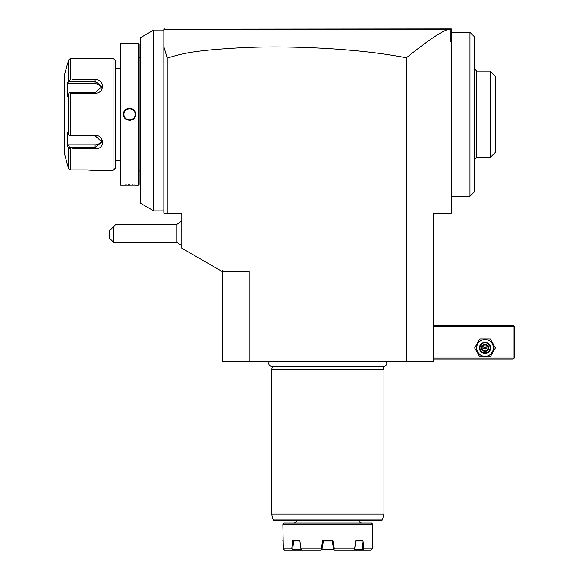 <?xml version="1.0" encoding="UTF-8"?>
<svg xmlns="http://www.w3.org/2000/svg" width="579" height="579" viewBox="0 0 579 579"><rect width="100%" height="100%" fill="white"/><g stroke="black" fill="none" stroke-linecap="round" stroke-linejoin="round"><path stroke-width="0.87" d="M72.831 79.772L95.101 79.772C104.951 78.99 104.886 93.443 95.101 93.219L70.71 93.219L70.71 135.392L95.101 135.385C104.886 135.16 104.951 149.614 95.101 148.832L72.831 148.832M74.886 148.832L86.141 148.832M68.148 147.182L68.539 147.92L70.71 148.832L70.71 169.915L69.285 169.473L70.71 169.915L86.112 169.915L93.747 170.458L113.064 170.458L113.064 58.146L70.71 58.689L68.887 59.601M86.148 79.772L74.886 79.772M90.874 170.125L90.121 170.067M89.564 170.031L88.913 169.987M87.907 169.944L86.38 169.915M93.226 58.218L93.675 58.161M69.285 169.473L67.186 163.719L68.539 168.25L68.539 147.92L67.345 145.655L68.271 144.844L95.101 144.844A6.738 5.833 0 0 0 101.622 140.458M67.649 63.733L68.539 60.354L69.285 59.138L70.71 58.689L70.71 79.772L68.539 80.691L68.539 60.354L67.345 64.891M67.186 163.719L64.776 154.731L64.776 73.873L67.186 64.891M70.71 135.392L69.285 135.609L68.539 134.632L68.539 93.972L67.345 96.237L67.345 82.949L68.271 83.76L69.675 81.103L69.285 80.438M69.675 81.103L95.101 81.103L101.839 86.676L95.101 92.778L69.675 92.778L70.71 93.219M68.539 93.972L69.285 92.995M95.101 135.385L95.101 135.826L69.285 135.609M95.101 135.826L101.839 141.927L95.101 147.5L69.675 147.5L69.285 148.166M69.675 147.5L68.271 144.844M67.345 82.949L68.539 80.691M67.345 145.655L67.345 132.367L68.539 134.632M68.271 83.76L95.101 83.76A6.738 5.833 180 0 1 101.622 88.146M113.064 58.146L115.315 60.397L115.315 168.207L115.315 60.397M113.064 170.458L115.315 168.207M115.315 68.257L120.027 68.257M115.315 160.347L120.027 160.347M135.638 185.056L138.446 185.056L138.446 43.548L120.707 43.548L120.027 44.221L120.027 184.383L120.707 185.056L135.066 185.005M134.748 184.983L134.118 184.94M132.924 184.875L131.976 184.831M129.834 184.795L128.039 184.81M126.36 184.867L125.071 184.94M123.508 43.548L123.913 43.584M124.101 43.599L125.035 43.664M126.425 43.743L128.104 43.801M128.473 43.801L130.992 43.801M132.975 43.729L134.118 43.664M129.573 120.403L130.485 120.338M129.573 108.201L128.661 108.266M120.707 43.548L120.707 185.056M123.508 114.302C123.161 106.413 136 106.435 135.638 114.302C135.993 122.191 123.153 122.169 123.508 114.302L123.964 114.302C123.609 107.064 135.537 107.057 135.189 114.302C135.544 121.547 123.617 121.547 123.964 114.302L123.971 114.656A5.616 5.616 0 0 1 123.971 113.954M138.446 43.548L139.119 44.221L139.119 184.383L138.446 185.056M140.248 171.015L139.119 171.015M140.248 57.589L139.119 57.589M140.248 37.852L140.248 203.106L153.725 210.886L153.725 30.072L140.248 37.852M164.682 29.218L450.209 28.95L450.6 29.341L450.245 29.616L447.031 29.79C441.401 32.243 433.338 36.216 406.407 57.77C382.943 53.442 363.474 50.988 330.406 48.723C300.327 46.877 271.978 46.479 245.373 47.529C189.507 50.511 182.211 53.89 167.201 58.03L163.828 46.747L163.828 30.072L153.725 30.072M163.828 46.747L163.828 213.13L181.799 213.13L181.799 248.188L222.227 271.529L222.227 270.234L224.478 271.529L249.18 271.529L249.18 361.376L222.227 361.376L222.227 271.529L224.478 271.529M163.828 30.072L163.828 28.95L164.95 28.95L163.828 30.072M451.331 30.072L450.209 28.95L451.331 28.95L451.331 37.715L450.245 41.601L450.245 29.616M447.031 29.79L164.103 29.804L164.95 28.95M451.331 37.715L451.331 40.798L450.245 41.601M406.407 57.77L406.407 361.376L433.367 361.376L433.367 213.13L451.331 213.13L451.331 40.798M406.407 361.376L249.18 361.376M167.201 58.03L167.201 213.13M450.6 29.341L450.209 28.95L450.6 29.341M181.799 245.771L176.971 242.333L176.971 224.363L181.799 220.925M113.643 242.333L109.149 237.839L109.149 231.101L113.643 226.606L113.643 242.333L176.971 242.333M113.643 226.606L115.894 224.363L176.971 224.363M269.626 361.376A2.946 2.946 0 0 0 271.746 366.362L383.848 366.362A2.946 2.946 0 0 0 385.961 361.376M272.535 366.362L271.645 369.684L271.645 514.109L383.949 514.109L383.949 369.684L271.645 369.684M383.059 366.362L383.949 369.684M382.364 520.022L273.223 520.022L274.308 520.854L381.279 520.854L382.364 520.022L383.949 514.109M371.595 523.098L284 523.098L282.87 524.219L372.717 524.219L371.595 523.098M372.239 548.928L372.435 540.395L372.239 548.928L371.689 549.543L372.239 548.928L363.858 548.928L363.105 549.543L354.601 549.384L355.803 540.395L362.917 540.395L363.858 548.928M323.408 541.068L321.938 549.384L321.15 550.05L321.75 549.543L321.15 550.05L284.506 550.05L283.355 548.928L283.16 540.395L283.355 548.928L291.736 548.928L292.67 540.395L299.792 540.395L301.008 548.928L321.236 548.928L322.764 540.395L332.831 540.395L334.358 548.928L354.58 548.928L355.803 540.395M283.16 540.395L282.87 524.219M372.435 540.395L372.717 524.219M332.831 540.395L332.187 541.068L333.656 549.384L334.445 550.05L333.656 549.384M333.613 549.153L321.982 549.153M362.917 540.395L361.984 541.068L362.888 549.384L354.558 549.543L354.58 548.928M362.085 541.068L355.767 541.068M332.259 541.068L323.335 541.068L322.764 540.395M299.792 540.395L300.993 549.384L292.706 549.384L293.611 541.068L292.67 540.395M299.821 541.068L293.51 541.068M301.008 548.928L301.029 549.543L292.482 549.543L291.736 548.928M283.355 548.928L284.506 550.05M292.482 550.05L292.482 549.543M321.75 549.543L321.236 548.928M301.029 549.543L301.883 550.05M334.358 548.928L333.837 549.543L334.445 550.05L353.704 550.05L354.558 549.543M371.088 550.05L371.689 549.543L371.088 550.05L353.704 550.05M363.105 549.543L363.113 550.05M433.367 326.563L513.103 326.563L513.103 358.01L513.66 358.567L513.103 359.132L433.367 359.132M513.103 358.01L433.367 358.01M513.103 326.563L513.66 325.999L513.103 325.441L433.367 325.441M513.66 358.567L514.224 358.01L514.224 326.563L513.66 325.999M495.4 347.899L490.21 338.918L479.839 338.918L474.65 347.899L479.839 356.881L490.21 356.881L495.4 347.899L490.21 338.918L479.839 338.918L474.65 347.899L479.839 356.881L490.21 356.881L495.4 347.899M476.669 347.899A8.352 8.352 0 0 0 485.028 356.251A8.352 8.352 0 0 0 493.38 347.899A8.352 8.352 0 0 0 485.028 339.547A8.352 8.352 0 0 0 476.669 347.899M490.637 347.899A5.616 5.616 0 0 0 485.028 342.283A5.616 5.616 0 0 0 479.412 347.899A5.616 5.616 0 0 0 485.028 353.516A5.616 5.616 0 0 0 490.637 347.899M490.08 347.899A5.052 5.052 0 0 1 485.028 352.951A5.052 5.052 0 0 1 479.969 347.899A5.052 5.052 0 0 1 485.028 342.848A5.052 5.052 0 0 1 490.08 347.899M481.576 345.909L481.576 349.89L485.028 351.88L488.473 349.89L487.902 349.557L487.902 346.242L485.028 344.577L482.148 346.242L482.148 349.557L485.028 351.221L487.902 349.557L485.028 347.899L485.028 343.919L481.576 345.909L485.028 347.899L488.473 345.909L485.028 343.919M485.028 351.88L485.028 347.899L481.576 349.89M451.331 32.323L469.974 32.323L469.974 196.288L451.331 196.288M469.974 32.323L474.469 36.81L474.469 191.794L469.974 196.288M474.469 69.379L475.026 69.379L475.026 159.225L476.712 157.539L476.712 71.065L490.189 71.065L490.189 157.539L476.712 157.539M490.189 71.065L495.805 76.681L495.805 151.922L490.189 157.539M135.638 114.302L135.189 114.302A5.616 5.616 0 0 1 135.182 114.656M133.156 118.63A5.616 5.616 0 0 1 132.28 119.223M130.63 119.817A5.616 5.616 0 0 1 129.226 119.904M128.871 119.875A5.616 5.616 0 0 1 128.524 119.817L129.928 119.904M124.832 117.313A5.616 5.616 0 0 1 124.355 116.365M134.798 112.239A5.616 5.616 0 0 0 134.321 111.298M129.226 108.7L130.63 108.787A5.616 5.616 0 0 0 130.275 108.729M129.928 108.7A5.616 5.616 0 0 0 128.524 108.787M126.873 109.38A5.616 5.616 0 0 0 125.998 109.974M95.101 79.772L95.101 83.76M95.101 93.219L95.101 92.778M95.101 148.832L95.101 144.844M488.473 349.89L488.473 345.909M153.725 210.886L163.828 210.886M273.223 520.022L271.645 514.109M359.241 520.854C358.879 521.636 359.624 522.388 361.491 523.098M296.354 520.854C296.578 521.809 295.833 522.562 294.103 523.098M372.717 540.395L372.044 541.068M282.87 540.395L283.551 541.068M474.469 159.225L475.026 159.225M475.026 69.379L476.712 71.065"/></g></svg>
